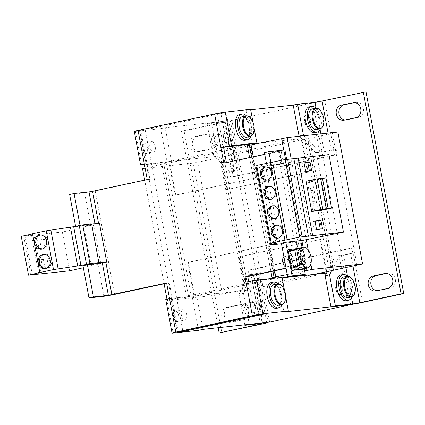 <?xml version="1.0" encoding="UTF-8"?>
<svg xmlns="http://www.w3.org/2000/svg" width="425" height="425" viewBox="0 0 425 425"><rect width="100%" height="100%" fill="white"/><g stroke="black" fill="none" stroke-linecap="round" stroke-linejoin="round"><path stroke-width="0.32" stroke-dasharray="2.12 1.59" d="M282.901 287.3A10.147 5.153 -102.1 0 1 285.457 299.2M251.446 119.213A10.147 5.153 -102.1 0 1 254.001 131.113M321.146 111.568A10.147 5.153 -102.1 0 1 323.701 123.468M352.601 279.655A10.147 5.153 -102.1 0 1 355.162 291.561M296.974 269.896A10.535 5.344 -102.1 0 1 290.519 260.164A10.535 5.344 -102.1 0 1 293.643 249.278A10.535 5.344 -102.1 0 1 301.192 258.995A10.535 5.344 -102.1 0 1 298.068 269.88M291.63 259.925A10.535 5.344 -102.1 0 1 294.753 249.039A10.535 5.344 -102.1 0 1 295.03 248.997A10.535 5.344 -102.1 0 1 302.303 258.761A10.535 5.344 -102.1 0 1 299.179 269.641A10.535 5.344 -102.1 0 1 298.902 269.684A10.535 5.344 -102.1 0 1 291.63 259.925M267.325 179.961A6.582 5.663 -96.2 0 0 267.994 179.934A6.582 5.663 -96.2 0 0 272.829 172.194A6.582 5.663 -96.2 0 0 266.565 166.844A6.582 5.663 -96.2 0 0 265.907 166.961M270.953 199.352A6.582 5.663 -96.2 0 0 271.623 199.325A6.582 5.663 -96.2 0 0 276.457 191.59A6.582 5.663 -96.2 0 0 270.199 186.235A6.582 5.663 -96.2 0 0 269.535 186.357M288.75 260.822A5.265 2.672 -102.1 0 1 290.312 255.383A5.265 2.672 -102.1 0 1 294.084 260.243A5.265 2.672 -102.1 0 1 292.522 265.683A5.265 2.672 -102.1 0 1 288.75 260.822M285.812 266.937A5.265 2.672 77.9 0 0 286.535 266.969A5.265 2.672 77.9 0 0 288.097 261.529A5.265 2.672 77.9 0 0 284.32 256.668A5.265 2.672 77.9 0 0 283.916 256.827M278.21 238.143A6.582 5.663 -96.2 0 0 278.885 238.117A6.582 5.663 -96.2 0 0 283.714 230.382A6.582 5.663 -96.2 0 0 277.456 225.027A6.582 5.663 -96.2 0 0 276.792 225.144M274.582 218.748A6.582 5.663 -96.2 0 0 275.257 218.721A6.582 5.663 -96.2 0 0 280.086 210.986A6.582 5.663 -96.2 0 0 273.828 205.631A6.582 5.663 -96.2 0 0 273.163 205.748M271.097 282.593A13.17 6.683 -102.1 0 1 280.532 294.737A13.17 6.683 -102.1 0 1 276.627 308.343M277.828 283.884A13.17 6.683 -102.1 0 1 282.752 294.259A13.17 6.683 -102.1 0 1 282.232 304.401M178.914 316.142A5.265 2.672 77.9 0 0 175.143 311.286A5.265 2.672 77.9 0 0 173.581 316.726A5.265 2.672 77.9 0 0 177.352 321.587A5.265 2.672 77.9 0 0 178.914 316.142M186.681 314.479A5.265 2.672 77.9 0 0 182.904 309.618A5.265 2.672 77.9 0 0 181.342 315.058A5.265 2.672 77.9 0 0 185.119 319.919A5.265 2.672 77.9 0 0 186.681 314.479M147.459 148.054A5.265 2.672 77.9 0 0 143.682 143.198A5.265 2.672 77.9 0 0 142.12 148.638A5.265 2.672 77.9 0 0 145.897 153.494A5.265 2.672 77.9 0 0 147.459 148.054M155.221 146.386A5.265 2.672 77.9 0 0 151.449 141.53A5.265 2.672 77.9 0 0 149.887 146.97A5.265 2.672 77.9 0 0 153.659 151.826A5.265 2.672 77.9 0 0 155.221 146.386M239.642 114.506A13.17 6.683 -102.1 0 1 249.077 126.65A13.17 6.683 -102.1 0 1 245.172 140.25M246.367 115.797A13.17 6.683 -102.1 0 1 251.292 126.172A13.17 6.683 -102.1 0 1 250.777 136.313M45.688 268.457A7.108 6.12 -96.2 0 0 46.357 268.43A7.108 6.12 -96.2 0 0 51.579 260.073A7.108 6.12 -96.2 0 0 44.816 254.288A7.108 6.12 -96.2 0 0 44.152 254.405M42.059 249.061A7.108 6.12 -96.2 0 0 42.728 249.034A7.108 6.12 -96.2 0 0 47.945 240.678A7.108 6.12 -96.2 0 0 41.188 234.898A7.108 6.12 -96.2 0 0 40.524 235.009M339.883 294.668A5.923 3.007 -102.1 0 1 335.824 289.329A5.923 3.007 -102.1 0 1 337.551 283.055A5.923 3.007 -102.1 0 1 337.705 283.029A5.923 3.007 -102.1 0 1 341.764 288.368A5.923 3.007 -102.1 0 1 340.037 294.642A5.923 3.007 -102.1 0 1 339.883 294.668M340.218 294.594A5.923 3.007 -102.1 0 1 336.154 289.255A5.923 3.007 -102.1 0 1 337.88 282.986A5.923 3.007 -102.1 0 1 338.04 282.96A5.923 3.007 -102.1 0 1 342.098 288.299A5.923 3.007 -102.1 0 1 340.372 294.573A5.923 3.007 -102.1 0 1 340.218 294.594M308.428 126.581A5.923 3.007 -102.1 0 1 304.364 121.242A5.923 3.007 -102.1 0 1 306.09 114.968A5.923 3.007 -102.1 0 1 306.25 114.941A5.923 3.007 -102.1 0 1 310.308 120.28A5.923 3.007 -102.1 0 1 308.582 126.554A5.923 3.007 -102.1 0 1 308.428 126.581M308.757 126.507A5.923 3.007 -102.1 0 1 304.698 121.168A5.923 3.007 -102.1 0 1 306.425 114.893A5.923 3.007 -102.1 0 1 306.579 114.872A5.923 3.007 -102.1 0 1 310.643 120.211A5.923 3.007 -102.1 0 1 308.917 126.48A5.923 3.007 -102.1 0 1 308.757 126.507M256.514 301.144A5.265 2.672 77.9 0 0 256.376 301.166A5.265 2.672 77.9 0 0 254.841 306.744A5.265 2.672 77.9 0 0 258.453 311.488A5.265 2.672 77.9 0 0 258.591 311.467A5.265 2.672 77.9 0 0 260.127 305.888A5.265 2.672 77.9 0 0 256.514 301.144M258.783 311.413A5.265 2.672 -102.1 0 1 255.175 306.669A5.265 2.672 -102.1 0 1 256.711 301.097A5.265 2.672 -102.1 0 1 256.849 301.07A5.265 2.672 -102.1 0 1 260.461 305.819A5.265 2.672 -102.1 0 1 258.921 311.392A5.265 2.672 -102.1 0 1 258.783 311.413M225.059 133.057A5.265 2.672 77.9 0 0 224.921 133.078A5.265 2.672 77.9 0 0 223.385 138.651A5.265 2.672 77.9 0 0 226.992 143.4A5.265 2.672 77.9 0 0 227.136 143.374A5.265 2.672 77.9 0 0 228.671 137.801A5.265 2.672 77.9 0 0 225.059 133.057M227.327 143.326A5.265 2.672 -102.1 0 1 223.72 138.582A5.265 2.672 -102.1 0 1 225.255 133.004A5.265 2.672 -102.1 0 1 225.393 132.982A5.265 2.672 -102.1 0 1 229.001 137.727A5.265 2.672 -102.1 0 1 227.465 143.305A5.265 2.672 -102.1 0 1 227.327 143.326M300.953 269.259A10.535 5.344 77.9 0 0 304.077 258.379A10.535 5.344 77.9 0 0 296.804 248.614A10.535 5.344 77.9 0 0 296.528 248.662M294.961 249.571A10.535 5.344 77.9 0 0 293.404 259.542A10.535 5.344 77.9 0 0 296.422 266.804M278.295 305.288A10.535 5.344 77.9 0 0 281.419 294.408A10.535 5.344 77.9 0 0 273.87 284.692M246.835 137.201A10.535 5.344 77.9 0 0 249.958 126.321A10.535 5.344 77.9 0 0 242.409 116.599M309.342 106.861A13.17 6.683 -102.1 0 1 309.687 106.808A13.17 6.683 -102.1 0 1 317.055 113.443L316.062 108.147M340.797 274.948A13.17 6.683 -102.1 0 1 341.142 274.895A13.17 6.683 -102.1 0 1 348.511 281.531L347.522 276.234M213.525 135.532A5.265 2.672 77.9 0 0 213.387 135.554A5.265 2.672 77.9 0 0 211.847 141.132A5.265 2.672 77.9 0 0 215.459 145.876A5.265 2.672 77.9 0 0 215.597 145.855A5.265 2.672 77.9 0 0 217.133 140.277A5.265 2.672 77.9 0 0 213.525 135.532M220.623 134.008A5.265 2.672 77.9 0 0 220.485 134.029A5.265 2.672 77.9 0 0 218.949 139.607A5.265 2.672 77.9 0 0 222.557 144.351A5.265 2.672 77.9 0 0 222.695 144.33A5.265 2.672 77.9 0 0 224.23 138.752A5.265 2.672 77.9 0 0 220.623 134.008M244.981 303.62A5.265 2.672 77.9 0 0 244.843 303.641A5.265 2.672 77.9 0 0 243.307 309.219A5.265 2.672 77.9 0 0 246.914 313.963A5.265 2.672 77.9 0 0 247.053 313.942A5.265 2.672 77.9 0 0 248.588 308.369A5.265 2.672 77.9 0 0 244.981 303.62M252.078 302.095A5.265 2.672 77.9 0 0 251.94 302.117A5.265 2.672 77.9 0 0 250.405 307.695A5.265 2.672 77.9 0 0 254.017 312.439A5.265 2.672 77.9 0 0 254.155 312.418A5.265 2.672 77.9 0 0 255.691 306.839A5.265 2.672 77.9 0 0 252.078 302.095M316.54 129.556A10.535 5.344 77.9 0 0 319.611 118.405A10.535 5.344 77.9 0 0 312.391 108.917A10.535 5.344 77.9 0 0 312.115 108.959M347.995 297.649A10.535 5.344 77.9 0 0 351.066 286.493A10.535 5.344 77.9 0 0 343.846 277.004A10.535 5.344 77.9 0 0 343.57 277.047M286.078 268.356L302.441 264.844L281.148 151.061L226.461 162.807L226.408 162.536M246.054 282.051L248.673 281.515M166.658 283.247L169.278 282.689L178.473 331.819M144.346 164.023L147.013 163.731L149.919 179.249L95.232 190.995L114.591 294.435M232.443 146.083L226.153 112.466L217.265 113.672L140.723 130.114L147.013 163.731L145.759 164.071L139.469 130.454L140.723 130.114M311.435 238.489L296.921 160.91L287.327 162.966A7.9 0.356 169.4 0 0 286.222 162.993L271.277 164.624L266.842 165.58L282.152 163.938L280.898 164.278L278.476 151.348L279.363 151.018L281.78 163.949M287.327 162.966L286.652 159.338M300.858 275.336L298.924 264.993L305.092 263.851A7.9 0.356 -10.6 0 1 306.202 263.824A7.9 0.356 -10.6 0 1 302.441 264.844M281.148 151.061A7.9 0.356 169.4 0 0 284.909 150.041M286.025 268.085L299.774 265.131L295.418 241.857L294.546 242.048L280.027 164.464L280.898 164.278M298.924 264.993L301.027 264.796L299.774 265.131M263.898 314.176L257.608 280.558L252.275 281.138L248.721 281.759L255.011 315.377M134.295 131.421A7.9 0.356 169.4 0 0 135.405 131.399L160.746 128.632L167.041 162.249L171.477 161.298L220.835 155.911L221.074 157.202L223.747 156.91L248.428 288.83L217.913 294.998L167.222 300.533L186.405 295.917L193.731 294.764L193.975 296.06L169.511 298.493M169.278 282.689L166.611 282.976M103.934 296.299L97.883 263.978A7.9 0.356 169.4 0 0 100.778 263.564L93.516 224.777L83.927 226.838L91.184 265.625L100.778 263.564M75.581 226.275L75.682 226.817L90.626 225.186A7.9 0.356 169.4 0 0 93.516 224.777M90.626 225.186L84.575 192.86A7.9 0.356 169.4 0 0 95.232 190.995M149.919 179.249L147.252 179.541M84.575 192.86L69.636 194.491M226.153 112.466L145.175 129.864L139.469 130.454M145.175 129.864L151.465 163.482L145.759 164.071M250.686 109.788L246.16 110.282L250.601 109.331M160.746 128.632L165.187 127.681L231.885 120.397L312.864 103.004L293.192 105.15M226.461 162.807L223.789 163.099M264.733 154.302L278.476 151.348M264.424 152.649L279.363 151.018M270.868 162.43L271.277 164.624M304.305 269.094L303.36 264.037M99.487 223.423L80.123 225.866L75.682 226.817M282.142 277.881L277.621 278.375L282.057 277.419M326.527 273.036L246.001 290.381L196.642 295.768L192.206 296.719L198.496 330.337M165.75 299.508A7.9 0.356 169.4 0 0 166.86 299.487L192.206 296.719M193.975 296.06L274.954 278.662L274.869 278.205M257.523 280.096L257.608 280.558L274.954 278.662M249.788 144.192L168.81 161.59L151.465 163.482L182.798 330.889M97.883 263.978L82.944 265.609M167.041 162.249L144.479 164.714M220.835 155.911L301.814 138.513L261.221 142.943M328.939 154.583L296.921 160.91M280.027 164.464L256.201 167.439M257.019 167.131L262.613 165.925L259.351 166.281L261.37 164.921L256.7 165.431M287.635 159.232L286.312 159.513L287.656 159.37M331.697 234.685L317.178 157.107M266.842 165.58L266.422 163.343M294.546 242.048L281.478 243.785M281.361 243.158L295.418 241.857M265.646 166.382L280.165 243.961M256.514 274.709L235.168 160.655M83.927 226.838L74.109 229.5L62.347 232.023L21.25 236.369M32.582 233.931L33.777 233.676L32.55 233.755M80.027 225.351L80.123 225.866M91.184 265.625L83.343 267.75M74.109 229.5L81.366 268.287M309.368 182.282L311.589 181.81L307.498 182.49L309.097 191.022L311.318 190.543L313.347 201.407L311.132 201.886L312.726 210.417L316.811 209.738L314.596 210.216L312.997 201.678L315.217 201.206L313.183 190.342L310.967 190.82L309.368 182.282L307.498 182.49M311.589 181.81L311.371 180.646L320.631 178.654M320.498 210.524L314.835 180.264L311.371 180.646M316.997 210.71L316.811 209.738M314.946 209.939L315.164 211.103M309.719 182.012L309.501 180.848L306.032 181.225M300.831 237.097L286.312 159.513M275.889 242.5L261.37 164.921M273.663 242.744L259.351 166.281M277.132 243.504L262.613 165.925M271.272 243.004L257.067 167.115M304.9 269.03L301.033 248.343L288.022 249.762M285.658 296.661L284.479 290.376M254.198 128.568L253.024 122.283M277.621 278.375L283.911 311.993M270.911 271.612L249.565 157.558M247.361 145.775L250.028 145.488L249.964 145.143M168.81 161.59L169.054 162.881L169.718 162.807L250.697 145.414L250.028 145.488L256.078 177.809L175.1 195.208L169.054 162.881L166.382 163.173L191.064 295.056M202.932 329.386L196.642 295.768M33.777 233.676L41.034 272.467M30.983 274.885L23.726 236.098M39.854 273.78L32.597 234.988M25.048 235.811L32.305 274.603M69.61 270.815L62.347 232.023M31.535 235.386L38.744 273.902M45.066 248.157L39.063 248.816L37.469 240.279L43.472 239.626L45.066 248.157L47.287 247.685L41.283 248.338L39.684 239.806L37.469 240.279M48.7 267.553L42.697 268.207L41.097 259.675L47.101 259.022L48.7 267.553L50.915 267.075L44.912 267.734L43.318 259.197L41.097 259.675M171.477 161.298L165.187 127.681M246.16 110.282L252.455 143.9M325.927 177.884L314.835 180.264M309.501 180.848L320.593 178.463M304.056 162.839L301.84 163.317L303.434 171.849L305.655 171.371M304.098 163.067L301.84 163.317M311.658 170.717L309.395 170.967M303.434 171.849L309.437 171.195M312.726 210.417L314.596 210.216M314.946 221.021L312.726 221.499L314.325 230.031L316.54 229.558M314.989 221.255L312.726 221.499M322.543 228.9L320.285 229.149M314.325 230.031L320.328 229.378M291.284 248.944L290.243 249.332L291.337 249.215M296.666 248.63L301.033 248.343M306.568 268.053L302.807 247.961M326.862 272.377L326.979 272.988M350.593 304.624L312.864 103.004M301.814 138.513L302.053 139.809L304.72 139.517L329.402 271.4L327.239 271.639M248.428 288.798L245.756 289.09L246.001 290.381M269.636 322.108L231.885 120.397M326.735 271.692L320.684 239.371L239.711 256.764L245.756 289.09L245.092 289.159L239.041 256.838L239.711 256.764M187.685 262.443L188.349 262.368L194.4 294.695L193.731 294.764L187.685 262.443L268.658 245.044L274.709 277.371M220.41 157.277L221.074 157.202L227.125 189.529L308.104 172.13L302.053 139.809L220.41 157.277L226.461 189.603L307.434 172.205L301.389 139.883M223.747 156.91L216.495 158.206L212.914 154.642L217.35 153.685L220.936 157.255M328.073 133.11L331.266 150.163L333.482 149.685L334.448 154.854L230.621 177.161L229.654 171.987L231.875 171.509L222.679 122.379L224.448 121.715L233.644 170.85L229.638 171.286L218.519 160.22L218.11 158.031L216.495 158.206M218.11 158.031L193.232 163.115L142.54 168.645M145.111 168.093L166.382 163.173M337.88 132.042L308.938 138.555L309.427 141.164L308.178 141.663L331.803 267.915L333.131 267.83L333.62 270.438M303.976 135.74L307.015 138.762L308.938 138.555M307.015 138.762L302.579 139.713L304.72 139.517M249.587 157.553L270.932 271.612M313.581 274.449L245.092 289.159M327.261 271.602L329.402 271.4M287.236 274.555L304.661 270.991M194.4 294.695L274.725 277.44M188.403 295.487L163.721 163.604M345.913 267.644L343.517 254.846L352.84 253.125L351.873 247.95L248.046 270.257L249.013 275.427L253.741 274.274L253.002 274.29L262.193 323.42M39.063 248.816L41.283 248.338M43.472 239.626L45.688 239.148L47.287 247.685M39.684 239.806L45.688 239.148M42.697 268.207L44.912 267.734M47.101 259.022L49.321 258.543L50.915 267.075M43.318 259.197L49.321 258.543M294.116 270.018L290.243 249.332M291.624 250.766L291.699 251.138L289.685 251.494M291.699 251.138L296.703 249.268M330.071 271.293L329.354 267.479L331.102 265.8L308.353 144.256L306.101 143.225L305.389 139.411M248.428 288.83L223.747 156.947M222.679 122.379L181.411 131.24L218.184 327.723M226.801 307.418L238.335 304.943A7.639 6.572 83.8 0 1 238.914 304.847A7.639 6.572 83.8 0 1 246.229 311.392A7.639 6.572 83.8 0 1 241.145 319.94L229.606 322.421A7.639 6.572 83.8 0 1 229.032 322.511A7.639 6.572 83.8 0 1 221.712 315.966A7.639 6.572 83.8 0 1 226.801 307.418L229.468 307.132A7.639 6.572 -96.2 0 0 224.384 315.679A7.639 6.572 -96.2 0 0 231.699 322.219A7.639 6.572 -96.2 0 0 232.273 322.129L243.812 319.648A7.639 6.572 -96.2 0 0 248.896 311.1A7.639 6.572 -96.2 0 0 241.581 304.56A7.639 6.572 -96.2 0 0 241.007 304.651L229.468 307.132M194.841 136.643L206.375 134.162A7.639 6.572 83.8 0 1 206.948 134.072A7.639 6.572 83.8 0 1 214.269 140.617A7.639 6.572 83.8 0 1 209.185 149.164L197.646 151.64A7.639 6.572 83.8 0 1 197.072 151.736A7.639 6.572 83.8 0 1 189.752 145.191A7.639 6.572 83.8 0 1 194.841 136.643L197.508 136.351A7.639 6.572 -96.2 0 0 192.424 144.898A7.639 6.572 -96.2 0 0 199.739 151.443A7.639 6.572 -96.2 0 0 200.313 151.348L211.852 148.872A7.639 6.572 -96.2 0 0 216.936 140.324A7.639 6.572 -96.2 0 0 209.621 133.779A7.639 6.572 -96.2 0 0 209.042 133.875L197.508 136.351M320.684 239.371L239.041 256.838M320.02 239.44L326.071 271.766M275.379 277.297L269.328 244.975L268.658 245.044M188.349 262.368L269.328 244.975M299.115 136.271L302.579 139.713M306.101 143.225L315.722 152.793L319.722 152.357L310.526 103.222L293.186 105.118M357.016 265.12L332.334 133.232M310.861 264.042L308.242 250.065M306.282 239.594L291.199 158.982M305.979 268.797L283.762 150.067M274.63 270.815L253.284 156.761M250.697 145.414L256.743 177.74L175.769 195.133L169.718 162.807M163.721 163.816L188.403 295.699M171.663 299.577L146.981 167.694M167.222 300.533L166.956 299.088M164.093 283.799L144.686 180.088M217.913 294.998L193.232 163.115M222.349 294.047L197.667 162.159M242.792 289.914L242.383 287.73L248.997 274.725L257.438 273.333L266.624 322.437M218.519 160.22L220.208 160.156L243.971 287.13L242.383 287.73M217.35 153.685L211.544 122.655L228.884 120.764L238.08 169.894L234.079 170.335L224.458 160.762M251.584 157.128L272.93 271.182M249.284 324.328L243.482 293.33L245.618 289.138M247.711 285.016L253.438 273.774M348.277 304.932L339.081 255.797L335.081 256.233L329.354 267.479M243.482 293.33L239.047 294.281L241.177 290.094M186.405 295.917L161.723 164.034M351.873 247.95L354.54 247.658L250.713 269.965L248.046 270.257M256.078 177.809L256.743 177.74M175.769 195.133L175.1 195.208M307.434 172.205L308.104 172.13M227.125 189.529L226.461 189.603M230.621 177.161L233.293 176.869L337.121 154.567L334.448 154.854M311.318 190.543L313.183 190.342M315.217 201.206L313.347 201.407M331.102 265.8L333.099 265.37L310.351 143.831L308.353 144.256M337.121 154.567L336.148 149.393L333.482 149.685M320.067 129.556L319.164 124.716C319.51 120.838 318.808 117.077 317.055 113.443M331.266 150.163L324.158 151.406L320.88 133.896M365.999 91.869L324.737 100.736L333.933 149.871A10.535 0.473 -10.6 0 1 319.722 152.357M310.526 103.222A10.535 0.473 169.4 0 0 324.737 100.736M351.528 297.643L350.62 292.804C350.965 288.926 350.264 285.17 348.511 281.531M352.84 253.125L355.507 252.833L354.54 247.658M345.063 119.972A7.639 6.572 -96.2 0 0 346.253 119.972A7.639 6.572 -96.2 0 0 346.827 119.877L358.365 117.401A7.639 6.572 -96.2 0 0 363.449 108.853A7.639 6.572 -96.2 0 0 356.129 102.308A7.639 6.572 -96.2 0 0 355.555 102.398L354.652 102.595M377.023 290.753A7.639 6.572 -96.2 0 0 378.213 290.748A7.639 6.572 -96.2 0 0 378.787 290.658L390.325 288.177A7.639 6.572 -96.2 0 0 395.409 279.629A7.639 6.572 -96.2 0 0 388.094 273.084A7.639 6.572 -96.2 0 0 387.515 273.179L386.612 273.371M224.713 162.222L222.721 162.653L245.464 284.192L247.462 283.767M250.713 269.965L251.68 275.134L249.013 275.427M181.411 131.24L184.083 130.953L221.829 332.658M212.914 154.642L207.108 123.606L224.448 121.715M207.108 123.606L211.544 122.655M229.654 171.987L234.542 171.222L225.346 122.087A10.535 0.473 169.4 0 0 230.366 120.732A10.535 0.473 169.4 0 0 228.884 120.764M225.346 122.087L184.083 130.953M233.644 170.85L231.875 171.509M232.321 171.695L233.293 176.869M310.351 143.831L308.178 141.663M309.427 141.164L320.158 151.842L315.722 152.793M333.933 149.871L336.148 149.393M320.158 151.842L324.158 151.406M319.164 124.716A13.17 6.683 -102.1 0 1 314.872 132.611M333.099 265.37L331.803 267.915M222.721 162.653L220.208 160.156M243.971 287.13L245.464 284.192M234.079 170.335L229.638 171.286M238.08 169.894A10.535 0.473 -10.6 0 1 239.562 169.862A10.535 0.473 -10.6 0 1 234.542 171.222M244.763 324.822L239.047 294.281M263.096 323.792L253.9 274.662A10.535 0.473 169.4 0 0 258.921 273.302A10.535 0.473 169.4 0 0 257.438 273.333M253.9 274.662L251.68 275.134M248.997 274.725L253.002 274.29M335.081 256.233L339.517 255.282L333.131 267.83M343.517 254.846L339.517 255.282M355.507 252.833L353.292 253.311L362.488 302.441M339.081 255.797A10.535 0.473 169.4 0 0 353.292 253.311M350.62 292.804A13.17 6.683 -102.1 0 1 346.327 300.698M309.097 191.022L310.967 190.82M312.997 201.678L311.132 201.886M316.067 108.152A13.17 6.683 -102.1 0 1 320.477 128.669M347.528 276.239A13.17 6.683 -102.1 0 1 351.932 296.756M277.573 283.911A10.535 5.344 -102.1 0 1 284.846 293.67A10.535 5.344 -102.1 0 1 281.722 304.555M246.117 115.823A10.535 5.344 -102.1 0 1 253.385 125.582A10.535 5.344 -102.1 0 1 250.261 136.462M315.817 108.178A10.535 5.344 -102.1 0 1 323.037 117.672A10.535 5.344 -102.1 0 1 319.967 128.823M347.273 276.266A10.535 5.344 -102.1 0 1 354.493 285.759A10.535 5.344 -102.1 0 1 351.422 296.91M223.555 147.289L217.265 113.672M302.032 247.477L305.092 263.851M285.558 159.46L286.222 162.993M258.565 314.755L252.275 281.138M171.296 298.536L177.565 332.031M139.841 130.443L146.131 164.061M227.109 146.667L220.814 113.05M166.86 299.487L173.15 333.104M95.062 224.235L94.966 223.72M135.405 131.399L141.695 165.017M296.299 241.528L300.656 264.802M350.62 253.597L352.952 266.045M260.339 323.627L251.233 274.948M358.365 117.401L355.693 117.688M344.16 120.169L346.827 119.877M355.555 102.398L354.046 102.563M387.653 288.469L390.325 288.177M387.515 273.179L386.006 273.344M378.787 290.658L376.12 290.944M241.145 319.94L243.812 319.648M241.007 304.651L238.335 304.943M232.273 322.129L229.606 322.421M209.185 149.164L211.852 148.872M209.042 133.875L206.375 134.162M200.313 151.348L197.646 151.64M293.643 249.278L294.753 249.039M267.994 179.934L266.661 180.078M271.623 199.325L270.289 199.474M290.312 255.383L284.32 256.668M278.885 238.117L277.552 238.26M275.257 218.721L273.923 218.87M175.143 311.286L182.904 309.618M143.682 143.198L151.449 141.53M46.357 268.43L45.023 268.573M42.728 249.034L41.395 249.178M337.551 283.055L337.88 282.986M306.09 114.968L306.425 114.893M256.376 301.166L256.711 301.097M224.921 133.078L225.255 133.004M213.387 135.554L220.485 134.029M244.843 303.641L251.94 302.117M303.099 247.249L306.202 263.824M177.22 332.159L170.924 298.541M279.735 151.013L282.152 163.938M296.671 241.522L301.027 264.796M266.565 166.844L265.232 166.988M270.199 186.235L268.86 186.384M292.522 265.683L286.535 266.969M277.456 225.027L276.123 225.17M273.828 205.631L272.494 205.78M177.352 321.587L185.119 319.919M145.897 153.494L153.659 151.826M44.816 254.288L43.483 254.437M41.188 234.898L39.854 235.041M340.037 294.642L340.372 294.573M308.582 126.554L308.917 126.48M258.591 311.467L258.921 311.392M227.136 143.374L227.465 143.305M356.129 102.308L353.462 102.6M346.253 119.972L343.586 120.259M388.094 273.084L385.422 273.376M378.213 290.748L375.546 291.04M253.741 274.274L262.937 323.404M225.186 121.699L234.382 170.834M241.581 304.56L238.914 304.847M231.699 322.219L229.032 322.511M209.621 133.779L206.948 134.072M199.739 151.443L197.072 151.736M230.366 120.732L239.562 169.862M258.921 273.302L268.085 322.277M215.597 145.855L222.695 144.33M247.053 313.942L254.155 312.418"/><path stroke-width="0.64" d="M282.901 287.3C285.212 290.955 286.062 294.923 285.457 299.2L285.457 299.2A10.147 5.153 -102.1 0 1 282.014 304.082A10.147 5.153 -102.1 0 1 275.012 294.674A10.147 5.153 -102.1 0 1 278.285 284.15A10.147 5.153 -102.1 0 1 282.901 287.3L282.901 287.3C281.323 284.904 279.57 283.772 277.642 283.9L277.297 283.953A10.535 5.344 -102.1 0 1 277.573 283.911M251.446 119.213C253.752 122.868 254.607 126.831 254.001 131.113L254.001 131.113A10.147 5.153 -102.1 0 1 250.559 135.989A10.147 5.153 -102.1 0 1 243.552 126.586A10.147 5.153 -102.1 0 1 246.829 116.062A10.147 5.153 -102.1 0 1 251.446 119.213L251.446 119.213C249.863 116.817 248.11 115.685 246.187 115.807L245.841 115.866A10.535 5.344 -102.1 0 1 246.117 115.823M321.146 111.568C323.457 115.223 324.307 119.191 323.701 123.468L323.701 123.468A10.147 5.153 -102.1 0 1 320.259 128.35A10.147 5.153 -102.1 0 1 313.257 118.947A10.147 5.153 -102.1 0 1 316.529 108.418A10.147 5.153 -102.1 0 1 321.146 111.568L321.146 111.568C319.563 109.177 317.815 108.04 315.887 108.168L315.541 108.221A10.535 5.344 -102.1 0 1 315.817 108.178M352.601 279.655C354.912 283.31 355.762 287.279 355.162 291.561L355.162 291.561A10.147 5.153 -102.1 0 1 351.719 296.438A10.147 5.153 -102.1 0 1 344.712 287.034A10.147 5.153 -102.1 0 1 347.99 276.51A10.147 5.153 -102.1 0 1 352.601 279.655L352.601 279.655C351.023 277.265 349.27 276.128 347.347 276.255L346.997 276.314A10.535 5.344 -102.1 0 1 347.273 276.266M260.403 174.723A6.582 5.663 -96.2 0 0 266.661 180.078A6.582 5.663 -96.2 0 0 271.495 172.343A6.582 5.663 -96.2 0 0 265.232 166.988A6.582 5.663 -96.2 0 0 260.403 174.723M265.907 166.961A6.582 5.663 -96.2 0 0 261.736 174.579A6.582 5.663 -96.2 0 0 267.325 179.961M264.031 194.119A6.582 5.663 -96.2 0 0 270.289 199.474A6.582 5.663 -96.2 0 0 275.124 191.733A6.582 5.663 -96.2 0 0 268.86 186.384A6.582 5.663 -96.2 0 0 264.031 194.119M269.535 186.357A6.582 5.663 -96.2 0 0 265.365 193.975A6.582 5.663 -96.2 0 0 270.953 199.352M283.916 256.827A5.265 2.672 77.9 0 0 282.758 262.108A5.265 2.672 77.9 0 0 285.812 266.937M271.288 232.911A6.582 5.663 -96.2 0 0 277.552 238.26A6.582 5.663 -96.2 0 0 282.381 230.525A6.582 5.663 -96.2 0 0 276.123 225.17A6.582 5.663 -96.2 0 0 271.288 232.911M276.792 225.144A6.582 5.663 -96.2 0 0 272.622 232.762A6.582 5.663 -96.2 0 0 278.21 238.143M267.66 213.515A6.582 5.663 -96.2 0 0 273.923 218.87A6.582 5.663 -96.2 0 0 278.752 211.129A6.582 5.663 -96.2 0 0 272.494 205.78A6.582 5.663 -96.2 0 0 267.66 213.515M273.163 205.748A6.582 5.663 -96.2 0 0 268.993 213.366A6.582 5.663 -96.2 0 0 274.582 218.748M282.232 304.401A13.17 6.683 -102.1 0 1 278.848 307.865L276.627 308.343A13.17 6.683 -102.1 0 1 267.192 296.193A13.17 6.683 -102.1 0 1 271.097 282.593L273.317 282.115A13.17 6.683 -102.1 0 1 277.828 283.884M278.848 307.865A13.17 6.683 -102.1 0 1 269.413 295.715A13.17 6.683 -102.1 0 1 273.317 282.115M250.777 136.313A13.17 6.683 -102.1 0 1 247.387 139.777L245.172 140.25A13.17 6.683 -102.1 0 1 235.737 128.106A13.17 6.683 -102.1 0 1 239.642 114.506L241.857 114.027A13.17 6.683 -102.1 0 1 246.367 115.797M247.387 139.777A13.17 6.683 -102.1 0 1 237.952 127.627A13.17 6.683 -102.1 0 1 241.857 114.027M38.261 262.793A7.108 6.12 -96.2 0 0 45.023 268.573A7.108 6.12 -96.2 0 0 50.246 260.217A7.108 6.12 -96.2 0 0 43.483 254.437A7.108 6.12 -96.2 0 0 38.261 262.793M44.152 254.405A7.108 6.12 -96.2 0 0 39.599 262.645A7.108 6.12 -96.2 0 0 45.688 268.457M34.632 243.398A7.108 6.12 -96.2 0 0 41.395 249.178A7.108 6.12 -96.2 0 0 46.612 240.821A7.108 6.12 -96.2 0 0 39.854 235.041A7.108 6.12 -96.2 0 0 34.632 243.398M40.524 235.009A7.108 6.12 -96.2 0 0 35.966 243.249A7.108 6.12 -96.2 0 0 42.059 249.061M300.278 258.065A10.535 5.344 -102.1 0 1 303.402 247.185A10.535 5.344 -102.1 0 1 310.951 256.902A10.535 5.344 -102.1 0 1 307.828 267.782A10.535 5.344 -102.1 0 1 300.278 258.065M303.402 247.185L296.528 248.662A10.535 5.344 77.9 0 0 294.961 249.571M273.87 284.692A10.535 5.344 77.9 0 0 270.746 295.572A10.535 5.344 77.9 0 0 278.295 305.288L281.722 304.555A10.535 5.344 -102.1 0 1 281.446 304.598A10.535 5.344 -102.1 0 1 274.173 294.833A10.535 5.344 -102.1 0 1 277.297 283.953L273.87 284.692M242.409 116.599A10.535 5.344 77.9 0 0 239.291 127.484A10.535 5.344 77.9 0 0 246.835 137.201L250.261 136.462A10.535 5.344 -102.1 0 1 249.985 136.51A10.535 5.344 -102.1 0 1 242.718 126.746A10.535 5.344 -102.1 0 1 245.841 115.866L242.409 116.599M320.477 128.669A13.17 6.683 -102.1 0 1 317.092 132.132L314.872 132.611A13.17 6.683 -102.1 0 1 314.527 132.664A13.17 6.683 -102.1 0 1 305.501 120.801A13.17 6.683 -102.1 0 1 309.342 106.861L311.562 106.383A13.17 6.683 -102.1 0 1 311.908 106.33A13.17 6.683 -102.1 0 1 316.067 108.152M317.092 132.132A13.17 6.683 -102.1 0 1 316.747 132.191A13.17 6.683 -102.1 0 1 307.721 120.323A13.17 6.683 -102.1 0 1 311.562 106.383M351.932 296.756A13.17 6.683 -102.1 0 1 348.548 300.22L346.327 300.698A13.17 6.683 -102.1 0 1 345.982 300.757A13.17 6.683 -102.1 0 1 336.961 288.888A13.17 6.683 -102.1 0 1 340.797 274.948L343.017 274.476A13.17 6.683 -102.1 0 1 343.363 274.417A13.17 6.683 -102.1 0 1 347.528 276.239M348.548 300.22A13.17 6.683 -102.1 0 1 348.203 300.278A13.17 6.683 -102.1 0 1 339.177 288.416A13.17 6.683 -102.1 0 1 343.017 274.476M312.115 108.959A10.535 5.344 77.9 0 0 309.044 120.11A10.535 5.344 77.9 0 0 316.258 129.604A10.535 5.344 77.9 0 0 316.54 129.556L319.967 128.823A10.535 5.344 -102.1 0 1 319.69 128.865A10.535 5.344 -102.1 0 1 312.471 119.377A10.535 5.344 -102.1 0 1 315.541 108.221L312.115 108.959M343.57 277.047A10.535 5.344 77.9 0 0 340.499 288.203A10.535 5.344 77.9 0 0 347.719 297.691A10.535 5.344 77.9 0 0 347.995 297.649L351.422 296.91A10.535 5.344 -102.1 0 1 351.146 296.953A10.535 5.344 -102.1 0 1 343.926 287.465A10.535 5.344 -102.1 0 1 346.997 276.314L343.57 277.047M248.673 281.515L247.754 276.59L286.078 268.356M178.473 331.819L255.011 315.377L263.898 314.176L182.925 331.569L177.586 332.153L178.473 331.819M172.04 333.131A7.9 0.356 -10.6 0 1 175.807 332.111L252.344 315.669A7.9 0.356 -10.6 0 1 263.001 313.804L288.347 311.036L283.911 311.993L350.609 304.709L269.636 322.108L202.932 329.386L198.496 330.337L173.15 333.104A7.9 0.356 -10.6 0 1 172.04 333.131L165.75 299.508A7.9 0.356 169.4 0 1 169.511 298.493L166.611 282.976L108.37 295.348L102.319 263.022L87.38 264.653L82.944 265.609L88.99 297.93L103.934 296.299A7.9 0.356 -10.6 0 0 114.591 294.435L166.658 283.247M226.408 162.536L223.555 147.289L249.788 144.192L249.964 145.143M281.478 243.785L270.72 245.018L277.132 243.504L273.87 243.86L275.889 242.5L271.219 243.01L299.678 237.081L343.458 232.162L301.846 240.55A7.9 0.356 169.4 0 0 300.735 240.577L285.797 242.208L292.087 275.825L305.293 274.38L304.305 269.094M286.652 159.338L284.909 150.041A7.9 0.356 169.4 0 0 283.799 150.067L268.86 151.698L270.868 162.43M247.754 276.59L245.087 276.882L286.025 268.085M245.087 276.882L246.054 282.051A7.9 0.356 169.4 0 1 256.711 280.187L282.057 277.419L284.479 290.376M88.99 297.93L93.431 296.979L108.37 295.348M144.479 164.714L141.695 165.017A7.9 0.356 -10.6 0 1 140.585 165.038A7.9 0.356 -10.6 0 1 144.346 164.023L147.252 179.541L92.565 191.287L98.589 223.481M94.966 223.72L89.011 191.909L74.072 193.54L69.636 194.491L75.581 226.275M89.011 191.909L92.565 191.287M293.192 105.15L250.686 109.788M253.024 122.283L250.601 109.331L225.255 112.099A7.9 0.356 169.4 0 0 214.593 113.964L138.056 130.406A7.9 0.356 169.4 0 0 134.295 131.421L140.585 165.038M264.733 154.302L223.789 163.099L220.888 147.581L223.555 147.289M266.422 163.343L264.424 152.649L268.86 151.698M299.041 269.668L298.068 269.88A10.535 5.344 -102.1 0 1 296.974 269.896M106.744 262.214L98.887 262.724L91.63 223.938L99.487 223.423L106.744 262.214L105.873 262.4L111.924 294.727M282.142 277.881L326.527 273.036M182.798 330.889L182.925 331.569M261.221 142.943L252.455 143.9L256.891 142.949L254.198 128.568M214.593 113.964L220.888 147.581A7.9 0.356 -10.6 0 1 231.545 145.717L256.891 142.949M270.72 245.018L256.201 167.439L257.019 167.131M271.219 243.01L256.7 165.431L285.159 159.502L287.635 159.232L302.154 236.81M287.656 159.37L328.939 154.583L343.458 232.162M305.293 274.38L300.858 275.336L287.651 276.776L281.361 243.158L285.797 242.208M292.087 275.825L287.651 276.776M102.319 263.022L105.873 262.4M257.523 280.096L256.514 274.709M235.168 160.655L232.443 146.083M83.343 267.75L69.61 270.815L28.507 275.156L21.25 236.369L32.582 233.931M98.887 262.724L89.973 263.67L80.936 265.476L53.502 269.604L39.812 272.547L32.55 233.755L46.24 230.817L73.674 226.684L82.716 224.883L91.63 223.938M74.072 193.54L80.027 225.351M39.812 272.547L28.507 275.156M87.38 264.653L93.431 296.979M312.641 235.524L298.122 157.946M316.997 210.71L320.498 210.524L331.59 208.138L325.927 177.884L320.631 178.654M311.695 211.485L315.164 211.103L326.257 208.723L322.788 209.1L311.695 211.485L306.032 181.225L317.124 178.845L322.788 209.1M310.059 162.185L304.056 162.839L305.655 171.371L311.658 170.717L310.059 162.185L304.098 163.067M320.949 220.368L314.946 221.021L316.54 229.558L322.543 228.9L320.949 220.368L314.989 221.255M293.861 158.69L308.38 236.273M299.678 237.081L285.159 159.502M287.151 239.769L272.632 162.191M270.39 162.488L284.909 240.072M273.87 243.86L273.663 242.744M271.586 244.694L271.272 243.004M291.624 250.766L291.284 248.944L288.022 249.762L291.895 270.449L304.9 269.03L306.68 268.648L306.568 268.053M288.347 311.036L285.658 296.661M89.973 263.67L82.716 224.883M274.869 278.205L274.709 277.371L272.043 277.663L270.911 271.612M249.565 157.558L247.355 145.637L287.188 137.572L337.88 132.042L362.562 263.925L327.261 271.602L325.125 275.793L330.932 306.823L348.277 304.932A10.535 0.473 -10.6 0 0 362.488 302.441L403.75 293.579L365.999 91.869L322.07 101.028L328.073 133.11M80.936 265.476L73.674 226.684M79.22 225.494L86.482 264.281M77.674 265.832L70.412 227.04M58.167 269.094L50.91 230.308M53.502 269.604L46.24 230.817M38.744 273.902L38.792 274.178M326.257 208.723L320.593 178.463L317.124 178.845M309.395 170.967L307.843 162.658M317.029 210.901L328.121 208.516L331.59 208.138M320.285 229.149L318.729 220.846M291.337 249.215L296.666 248.63M291.895 270.449L295.157 269.631L294.116 270.018L306.68 268.648M289.276 249.294L289.685 251.494L294.69 249.618L297.739 265.912L292.735 267.782L293.149 269.981M327.239 271.639L326.735 271.692L326.862 272.377M144.686 180.088L142.54 168.645L145.111 168.093M247.355 145.637L249.587 157.553M270.932 271.612L272.043 277.663M326.735 271.692L313.581 274.449M304.661 270.991L311.87 269.461L362.562 263.925M272.037 277.52L287.236 274.555M274.725 277.44L275.379 277.297L274.709 277.371M328.121 208.516L322.463 178.261M296.422 266.804A10.535 5.344 77.9 0 0 300.677 269.301A10.535 5.344 77.9 0 0 300.953 269.259L307.828 267.782M292.735 267.782L294.748 267.431L295.157 269.631M294.69 249.618L296.703 249.268L299.747 265.561L297.739 265.912M299.747 265.561L294.748 267.431M352.952 266.045L359.816 302.733L401.083 293.872L363.332 92.161M352.888 102.691A7.639 6.572 83.8 0 1 353.462 102.6A7.639 6.572 83.8 0 1 360.783 109.14A7.639 6.572 83.8 0 1 355.693 117.688L344.16 120.169A7.639 6.572 83.8 0 1 343.586 120.259A7.639 6.572 83.8 0 1 336.265 113.719A7.639 6.572 83.8 0 1 341.355 105.172L354.046 102.563M373.315 275.947L384.848 273.472A7.639 6.572 83.8 0 1 385.422 273.376A7.639 6.572 83.8 0 1 392.743 279.921A7.639 6.572 83.8 0 1 387.653 288.469L376.12 290.944A7.639 6.572 83.8 0 1 375.546 291.04A7.639 6.572 83.8 0 1 368.225 284.495A7.639 6.572 83.8 0 1 373.315 275.947L375.982 275.655A7.639 6.572 -96.2 0 0 370.818 283.517A7.639 6.572 -96.2 0 0 377.023 290.753M218.184 327.723L219.162 332.95L260.424 324.084L260.339 323.627M316.062 108.147L314.962 102.271L297.622 104.162L293.186 105.118L299.115 136.271M298.993 136.149L303.429 135.198L303.976 135.74M311.87 269.461L310.861 264.042M308.242 250.065L306.282 239.594M291.199 158.982L287.188 137.572M306.324 270.651L305.979 268.797M283.762 150.067L281.642 138.762M275.772 276.903L274.63 270.815M253.284 156.761L251.09 145.021M166.956 299.088L164.093 283.799M249.353 145.207L251.584 157.128M272.93 271.182L274.035 277.095M266.624 322.437L249.284 324.328M331.697 270.645L329.561 274.837L325.125 275.793M314.962 102.271L322.07 101.028M401.083 293.872L403.75 293.579M359.816 302.733L352.713 303.976L335.373 305.873L330.932 306.823M354.652 102.595L344.022 104.879A7.639 6.572 -96.2 0 0 338.858 112.742A7.639 6.572 -96.2 0 0 345.063 119.972M386.612 273.371L375.982 275.655M249.289 324.36L244.853 325.316L262.193 323.42L260.424 324.084M219.162 332.95L263.096 323.792A10.535 0.473 -10.6 0 0 268.111 322.437A10.535 0.473 -10.6 0 0 266.634 322.469M297.622 104.162L303.429 135.198M244.853 325.316L244.763 324.822M329.561 274.837L335.373 305.873M300.735 240.577L302.032 247.477M283.799 150.067L285.558 159.46M138.056 130.406L144.346 164.023M169.511 298.493L175.807 332.111M252.344 315.669L246.054 282.051M263.001 313.804L256.711 280.187M231.545 145.717L225.255 112.099M320.88 133.896L320.067 129.556M347.522 276.234L345.913 267.644M352.713 303.976L351.528 297.643M344.022 104.879L341.355 105.172M386.006 273.344L384.848 273.472M285.457 299.2C284.957 302.233 283.714 304.018 281.722 304.555M254.001 131.113C253.502 134.141 252.253 135.926 250.261 136.462M323.701 123.468C323.202 126.501 321.959 128.286 319.967 128.823M355.162 291.561C354.657 294.589 353.414 296.374 351.422 296.91M301.846 240.55L303.099 247.249"/></g></svg>
